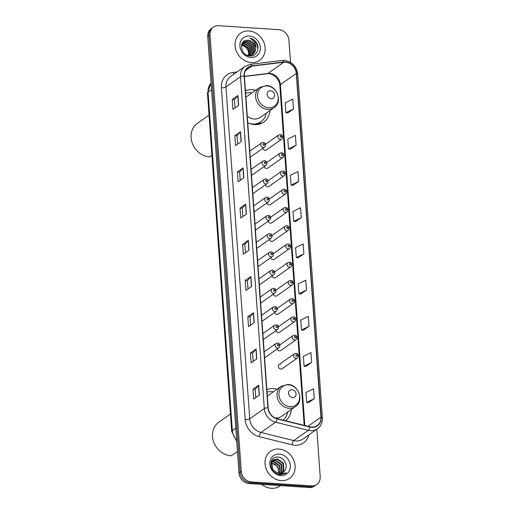 <?xml version="1.0" encoding="UTF-8"?>
<svg xmlns="http://www.w3.org/2000/svg" width="514" height="514" viewBox="0 0 514 514"><rect width="100%" height="100%" fill="white"/><g stroke="black" fill="none" stroke-linecap="round" stroke-linejoin="round"><path stroke-width="0.77" d="M276.995 389.239A18.266 15.773 54.8 0 0 273.429 388.603A18.266 15.773 54.8 0 0 266.862 389.638M255.574 90.348A18.266 15.773 54.8 0 0 252.001 89.712A18.266 15.773 54.8 0 0 245.441 90.74M247.729 122.692A18.266 15.773 54.8 0 0 254.501 124.606A18.266 15.773 54.8 0 0 263.772 122.094A18.266 15.773 54.8 0 0 269.863 110.638M266.715 203.062A2.583 2.229 54.8 0 0 269.079 204.951A2.583 2.229 54.8 0 0 270.396 204.591L285.604 193.881A2.583 2.229 -125.2 0 1 284.293 194.234A2.583 2.229 -125.2 0 1 281.929 192.358A2.583 2.229 -125.2 0 1 282.629 189.653L284.171 189.223C286.773 189.223 287.236 192.647 285.604 193.881M268.019 221.296A2.583 2.229 54.8 0 0 270.39 223.185A2.583 2.229 54.8 0 0 271.7 222.832L286.915 212.115A2.583 2.229 -125.2 0 1 285.604 212.468A2.583 2.229 -125.2 0 1 283.24 210.592A2.583 2.229 -125.2 0 1 283.934 207.887L285.482 207.457C288.078 207.463 288.547 210.888 286.915 212.115M269.33 239.537A2.583 2.229 54.8 0 0 271.694 241.419A2.583 2.229 54.8 0 0 273.011 241.066L288.219 230.349A2.583 2.229 -125.2 0 1 286.908 230.709A2.583 2.229 -125.2 0 1 284.544 228.833A2.583 2.229 -125.2 0 1 285.244 226.121L286.786 225.697C289.388 225.697 289.851 229.122 288.219 230.349M270.634 257.771A2.583 2.229 54.8 0 0 273.005 259.66A2.583 2.229 54.8 0 0 274.315 259.3L289.53 248.59A2.583 2.229 -125.2 0 1 288.219 248.943A2.583 2.229 -125.2 0 1 285.855 247.067A2.583 2.229 -125.2 0 1 286.549 244.362L288.097 243.932C290.693 243.932 291.162 247.356 289.53 248.59M265.404 184.828A2.583 2.229 54.8 0 0 267.775 186.71A2.583 2.229 54.8 0 0 269.085 186.357L284.3 175.64A2.583 2.229 -125.2 0 1 282.989 176A2.583 2.229 -125.2 0 1 280.625 174.117A2.583 2.229 -125.2 0 1 281.325 171.413L282.867 170.989C285.463 170.989 285.932 174.413 284.3 175.64M262.795 148.353A2.583 2.229 54.8 0 0 265.16 150.242A2.583 2.229 54.8 0 0 266.47 149.882L281.685 139.172A2.583 2.229 -125.2 0 1 280.374 139.525A2.583 2.229 -125.2 0 1 278.01 137.649A2.583 2.229 -125.2 0 1 278.71 134.944L280.252 134.514C282.848 134.514 283.317 137.938 281.685 139.172M264.1 166.587A2.583 2.229 54.8 0 0 266.47 168.476A2.583 2.229 54.8 0 0 267.781 168.123L282.989 157.406A2.583 2.229 -125.2 0 1 281.678 157.759A2.583 2.229 -125.2 0 1 279.314 155.883A2.583 2.229 -125.2 0 1 280.014 153.178L281.556 152.748C284.158 152.754 284.627 156.179 282.989 157.406M271.945 276.005A2.583 2.229 54.8 0 0 274.309 277.894A2.583 2.229 54.8 0 0 275.62 277.541L290.834 266.824A2.583 2.229 -125.2 0 1 289.523 267.177A2.583 2.229 -125.2 0 1 287.159 265.301A2.583 2.229 -125.2 0 1 287.859 262.596L289.401 262.166C292.003 262.172 292.466 265.597 290.834 266.824M273.249 294.246A2.583 2.229 54.8 0 0 275.62 296.128A2.583 2.229 54.8 0 0 276.93 295.775L292.145 285.058A2.583 2.229 -125.2 0 1 290.834 285.418A2.583 2.229 -125.2 0 1 288.47 283.542A2.583 2.229 -125.2 0 1 289.164 280.83L290.706 280.406C293.308 280.406 293.777 283.831 292.145 285.058M274.56 312.48A2.583 2.229 54.8 0 0 276.924 314.369A2.583 2.229 54.8 0 0 278.235 314.015L293.449 303.299A2.583 2.229 -125.2 0 1 292.138 303.652A2.583 2.229 -125.2 0 1 289.774 301.776A2.583 2.229 -125.2 0 1 290.474 299.071L292.016 298.64C294.618 298.64 295.081 302.065 293.449 303.299M275.864 330.72A2.583 2.229 54.8 0 0 278.235 332.603A2.583 2.229 54.8 0 0 279.545 332.25L294.76 321.533A2.583 2.229 -125.2 0 1 293.443 321.886A2.583 2.229 -125.2 0 1 291.078 320.01A2.583 2.229 -125.2 0 1 291.779 317.305L293.321 316.875C295.923 316.881 296.392 320.306 294.76 321.533M277.174 348.955A2.583 2.229 54.8 0 0 279.539 350.844A2.583 2.229 54.8 0 0 280.85 350.484L296.064 339.767A2.583 2.229 -125.2 0 1 294.753 340.127A2.583 2.229 -125.2 0 1 292.389 338.251A2.583 2.229 -125.2 0 1 293.089 335.539L294.631 335.115C297.227 335.115 297.696 338.54 296.064 339.767M280.49 364.137A2.583 2.229 54.8 0 0 279.179 364.497A2.583 2.229 54.8 0 0 278.485 367.202A2.583 2.229 54.8 0 0 280.85 369.078A2.583 2.229 54.8 0 0 282.16 368.724L297.375 358.007A2.583 2.229 -125.2 0 1 296.058 358.361A2.583 2.229 -125.2 0 1 293.693 356.485A2.583 2.229 -125.2 0 1 294.393 353.78L295.935 353.349C298.538 353.349 299.007 356.774 297.375 358.007M285.521 420.754A18.266 15.773 54.8 0 0 291.29 409.529M290.5 62.348L288.913 40.163A10.338 8.931 54.8 0 0 278.813 29.671L218.694 25.7A10.338 8.931 54.8 0 0 213.445 27.12L211.17 28.726A10.338 8.931 54.8 0 0 207.733 36.558L239.016 473.047A10.338 8.931 54.8 0 0 249.123 483.539L309.242 487.51A10.338 8.931 54.8 0 0 314.484 486.09L315.622 485.287A10.338 8.931 54.8 0 1 310.379 486.707A10.338 8.931 54.8 0 0 315.622 485.287L316.759 484.484A10.338 8.931 54.8 0 0 320.203 476.651L316.804 429.274M212.308 27.923A10.338 8.931 54.8 0 0 208.87 35.755L240.154 472.244A10.338 8.931 54.8 0 0 250.26 482.742L310.379 486.707L250.26 482.742A10.338 8.931 54.8 0 1 240.154 472.244L208.87 35.755A10.338 8.931 54.8 0 1 212.308 27.923M248.988 30.975A16.544 14.283 54.8 0 0 240.591 33.249A16.544 14.283 54.8 0 0 236.119 50.571A16.544 14.283 54.8 0 0 251.25 62.58A16.544 14.283 54.8 0 0 259.647 60.305A16.544 14.283 54.8 0 0 264.119 42.983A16.544 14.283 54.8 0 0 248.988 30.975A16.544 14.283 54.8 0 0 240.591 33.249A16.544 14.283 54.8 0 0 236.119 50.571A16.544 14.283 54.8 0 0 251.25 62.58A16.544 14.283 54.8 0 0 259.647 60.305A16.544 14.283 54.8 0 0 264.119 42.983A16.544 14.283 54.8 0 0 248.988 30.975M278.954 449.03A16.544 14.283 54.8 0 0 270.557 451.305A16.544 14.283 54.8 0 0 266.085 468.62A16.544 14.283 54.8 0 0 281.216 480.629A16.544 14.283 54.8 0 0 289.613 478.354A16.544 14.283 54.8 0 0 294.085 461.039A16.544 14.283 54.8 0 0 278.954 449.03A16.544 14.283 54.8 0 0 270.557 451.305A16.544 14.283 54.8 0 0 266.085 468.62A16.544 14.283 54.8 0 0 281.216 480.629A16.544 14.283 54.8 0 0 289.613 478.354A16.544 14.283 54.8 0 0 294.085 461.039A16.544 14.283 54.8 0 0 278.954 449.03M285.527 62.22A11.032 9.522 -125.2 0 1 296.302 73.418L320.948 417.207A11.032 9.522 -125.2 0 1 317.279 425.566A11.032 9.522 -125.2 0 1 309.929 426.806L277.187 418.685A11.032 9.522 -125.2 0 1 268.167 407.763L244.381 75.95A11.032 9.522 -125.2 0 1 248.05 67.597A11.032 9.522 -125.2 0 1 251.918 66.126L283.799 62.265A11.032 9.522 -125.2 0 1 285.527 62.22M285.508 61.956A11.308 9.76 54.8 0 0 283.741 62.008L251.854 65.863A11.308 9.76 54.8 0 0 244.131 75.937L267.916 407.75A11.308 9.76 54.8 0 0 277.162 418.942L309.903 427.063A11.308 9.76 54.8 0 0 321.199 417.227L296.552 73.431A11.308 9.76 54.8 0 0 285.508 61.956M308.567 402.642L314.26 398.684L313.546 388.809L305.965 392.516L306.678 402.391L308.625 402.648M305.971 366.431L311.664 362.473L310.951 352.598L303.369 356.305L304.082 366.18L306.029 366.443M303.376 330.226L309.068 326.268L308.355 316.393L300.78 320.093L301.487 329.969L303.433 330.232M300.78 294.014L306.472 290.057L305.759 280.181L298.184 283.889L298.891 293.764L300.838 294.021M287.801 112.964L293.494 109.007L292.787 99.131L285.206 102.839L285.912 112.714L287.859 112.977M290.397 149.176L296.09 145.218L295.383 135.343L287.801 139.05L288.508 148.925L290.455 149.182M292.993 185.387L298.685 181.429L297.979 171.554L290.397 175.261L291.104 185.136L293.051 185.393M295.589 221.592L301.281 217.634L300.574 207.759L292.993 211.466L293.7 221.341L295.646 221.605M298.184 257.803L303.877 253.845L303.17 243.97L295.589 247.677L296.295 257.553L298.242 257.81M213.445 27.12A10.338 8.931 54.8 0 0 210.008 34.958L241.291 471.441A10.338 8.931 54.8 0 0 251.397 481.939L311.516 485.91A10.338 8.931 54.8 0 0 316.759 484.484M254.205 322.644L248.519 326.647L247.812 316.772L253.498 312.769L254.205 322.644M256.801 358.856L251.115 362.858L250.408 352.983L256.094 348.98L256.801 358.856M259.397 395.06L253.71 399.07L253.004 389.194L258.69 385.185L259.397 395.06M246.418 214.017L240.732 218.02L240.025 208.144L245.711 204.142L246.418 214.017M243.822 177.805L238.136 181.815L237.429 171.939L243.116 167.93L243.822 177.805M241.227 141.594L235.541 145.603L234.834 135.728L240.52 131.719L241.227 141.594M238.637 105.389L232.945 109.392L232.238 99.517L237.924 95.514L238.637 105.389M251.609 286.433L245.923 290.442L245.217 280.567L250.903 276.558L251.609 286.433M249.014 250.228L243.328 254.231L242.621 244.356L248.307 240.353L249.014 250.228M242.621 244.356L244.812 244.503M245.403 252.772L244.812 244.478L248.146 240.494A2.756 0.797 -4.1 0 1 248.307 240.353M245.217 280.567L247.407 280.708M247.999 288.977L247.407 280.689L250.742 276.699A2.756 0.797 -4.1 0 1 250.903 276.558M232.238 99.517L234.429 99.665L237.77 95.655A2.756 0.797 -4.1 0 1 237.924 95.514M234.834 135.728L237.025 135.869L240.359 131.86A2.756 0.797 -4.1 0 1 240.52 131.719M237.429 171.939L239.62 172.081M240.211 180.35L239.62 172.061L242.955 168.072A2.756 0.797 -4.1 0 1 243.116 167.93M240.025 208.144L242.216 208.292M242.807 216.561L242.216 208.266L245.551 204.283A2.756 0.797 -4.1 0 1 245.711 204.142M253.004 389.194L255.195 389.336L258.529 385.327A2.756 0.797 -4.1 0 1 258.69 385.185M250.408 352.983L252.599 353.131L255.933 349.122A2.756 0.797 -4.1 0 1 256.094 348.98M247.812 316.772L250.003 316.92M250.594 325.189L249.997 316.894L253.338 312.91A2.756 0.797 -4.1 0 1 253.498 312.769M303.877 253.845L296.295 257.553M301.281 217.634L293.7 221.341M298.685 181.429L291.104 185.136M296.09 145.218L288.508 148.925M293.494 109.007L285.912 112.714M306.472 290.057L298.891 293.764M309.068 326.268L301.487 329.969M311.664 362.473L304.082 366.18M314.26 398.684L306.678 402.391M237.616 144.145L237.025 135.85M235.02 107.934L234.429 99.639M253.19 361.4L252.592 353.105M255.786 397.611L255.188 389.316M241.818 44.082L242.833 44.095L248.994 48.387L249.534 55.467M241.728 44.32L242.479 44.345L248.635 48.637L249.271 55.473M242.21 43.247L244.253 43.092L250.414 47.384L250.511 55.345M242.107 43.439L243.899 43.343L250.061 47.635L250.279 55.39M242.621 42.617L245.679 42.09L251.834 46.382L252.13 53.989L251.404 55.107M242.524 42.752L245.319 42.341L251.481 46.633L251.776 54.24L251.192 55.178M255.779 48.245A7.794 6.727 54.8 0 0 248.166 40.336C238.38 38.878 239.974 55.743 249.759 55.942C256.679 56.893 260.514 47.86 255.991 42.039C254.379 40.002 252.4 38.723 250.055 38.19C254.083 40.156 255.991 43.51 255.779 48.245L254.976 51.985L252.972 54.304L248.879 55.467L246.572 55.004M242.627 42.604L247.099 41.088L253.261 45.38L253.556 52.987L252.22 54.754M243.109 42.193L246.746 41.338L252.901 45.63L253.196 53.238L252.027 54.85M248.166 40.336L254.327 44.628L254.623 52.235L252.792 54.426M249.348 36.044A11.237 9.702 54.8 0 0 239.909 46.099A11.237 9.702 54.8 0 0 250.89 57.51A11.237 9.702 54.8 0 0 260.328 47.449A11.237 9.702 54.8 0 0 249.348 36.044M241.413 45.091C245.621 45.9 248.044 48.624 248.667 53.25A7.794 6.727 54.8 0 0 241.458 45.38M248.667 53.25L248.57 55.448M250.055 38.19L256.531 43.272L257.925 48.618M271.167 98.688A4.138 3.572 54.8 0 0 274.643 94.987A4.138 3.572 54.8 0 0 270.602 90.792A4.138 3.572 54.8 0 0 267.126 94.492A4.138 3.572 54.8 0 0 271.167 98.688M247.273 116.273A12.407 10.717 54.8 0 0 254.102 119.01A12.407 10.717 54.8 0 0 260.399 117.301L274.026 107.702C282.957 102.17 277.239 85.658 266.496 85.562L259.737 87.412A12.407 10.717 54.8 0 0 256.383 100.403A12.407 10.717 54.8 0 0 267.73 109.411A12.407 10.717 54.8 0 0 274.026 107.702M248.982 123.276A16.371 14.135 54.8 0 0 252.67 123.996A16.371 14.135 54.8 0 0 260.977 121.747A16.371 14.135 54.8 0 0 266.233 113.196M251.944 92.905A16.371 14.135 54.8 0 0 250.427 92.726A16.371 14.135 54.8 0 0 245.621 93.265M252.952 124.427A16.371 14.135 54.8 0 0 260.405 122.146L260.977 121.747A16.525 14.27 54.8 0 1 256.229 124.626M209.031 115.117L197.408 123.309A18.96 16.371 54.8 0 0 192.287 143.149A18.96 16.371 54.8 0 0 209.622 156.911L211.916 155.299M259.737 87.412L246.11 97.011A12.407 10.717 54.8 0 0 245.898 97.165M292.588 397.585A4.138 3.572 54.8 0 0 296.064 393.878A4.138 3.572 54.8 0 0 292.023 389.683A4.138 3.572 54.8 0 0 288.553 393.383A4.138 3.572 54.8 0 0 292.588 397.585M274.926 417.843A12.407 10.717 54.8 0 0 275.53 417.901A12.407 10.717 54.8 0 0 281.826 416.199L295.454 406.593C304.384 401.061 298.666 384.556 287.917 384.453L281.158 386.303A12.407 10.717 54.8 0 0 277.811 399.294A12.407 10.717 54.8 0 0 289.157 408.302A12.407 10.717 54.8 0 0 295.454 406.593M283.06 420.137A16.371 14.135 54.8 0 0 287.66 412.087M273.364 391.796A16.371 14.135 54.8 0 0 271.848 391.617A16.371 14.135 54.8 0 0 267.042 392.156M230.458 414.008L218.835 422.2A18.96 16.371 54.8 0 0 213.708 442.04A18.96 16.371 54.8 0 0 231.049 455.802L237.487 451.658M281.158 386.303L267.531 395.909A12.407 10.717 54.8 0 0 267.325 396.056M261.658 484.368A17.232 14.88 54.8 0 0 271.315 488.3A17.232 14.88 54.8 0 0 280.059 485.929L280.509 485.614M271.598 462.671L278.113 467.04L278.903 473.246M271.501 463.011L271.565 463.018C276.744 464.309 279.044 467.798 278.479 473.484M271.122 461.79L271.835 461.566M272.124 461.501L273.821 461.431L279.918 465.768L280.226 473.259M271.064 461.97L271.675 461.816M271.977 461.771L273.371 461.745L279.462 466.082L279.912 473.285M271.154 461.688L272.561 460.679M272.818 460.563L275.626 460.159L281.723 464.495L281.955 472.148L281.389 473.047M271.193 461.572L271.848 461.103M271.623 461.27L272.369 460.885M272.632 460.775L275.176 460.473L281.267 464.81L281.505 472.462L281.113 473.118M284.364 471.062C288.733 466.693 284.493 457.55 278.479 457.139C267.691 455.436 268.925 473.914 279.802 474.795L285.495 473.452L286.279 472.816L279.757 474.043L274.527 471.235A7.794 6.727 54.8 0 0 279.198 473.272A7.794 6.727 54.8 0 0 283.15 472.205A7.794 6.727 54.8 0 0 284.364 471.062L283.118 472.225M274.527 471.235L272.703 469.218L271.867 461.99L273.654 459.831L277.431 458.886L283.529 463.223L283.76 470.875L282.424 472.642M277.078 473.143L271.829 468.826M271 466.551L271.418 462.304L273.654 459.831M273.429 459.998L276.982 459.201L283.073 463.538L283.31 471.19L282.173 472.758M279.314 454.1A11.237 9.702 54.8 0 0 269.876 464.155A11.237 9.702 54.8 0 0 280.856 475.566A11.237 9.702 54.8 0 0 290.294 465.504A11.237 9.702 54.8 0 0 279.314 454.1M286.279 472.816L285.392 473.522M207.733 36.558L210.008 34.958M309.242 487.51L311.516 485.91M249.123 483.539L251.397 481.939M239.016 473.047L241.291 471.441M211.068 83.114A13.788 11.906 54.8 0 0 208.067 92.179L211.543 89.732M236.755 441.475L231.711 431.49L207.457 93.085A6.894 1.992 -4.1 0 1 208.067 92.179L232.328 430.584L235.797 428.136M231.711 431.49A6.894 1.992 -4.1 0 1 232.328 430.584A13.788 11.906 54.8 0 0 236.658 440.138M296.302 73.418L280.381 84.637A11.032 9.522 54.8 0 0 269.606 73.438A11.032 9.522 54.8 0 0 267.878 73.483L244.407 76.323M308.818 434.895A17.232 14.88 -125.2 0 1 294.76 445.227A17.232 14.88 -125.2 0 1 292.023 444.796L259.281 436.675A17.232 14.88 -125.2 0 1 245.184 419.61L221.399 87.798A17.232 14.88 -125.2 0 1 233.176 72.442L237.044 71.973M309.903 427.063A3.444 1.234 103.9 0 1 308.316 430.334L293.757 440.588A13.788 11.906 54.8 0 0 295.948 440.928A13.788 11.906 54.8 0 0 302.945 439.04L317.504 428.779A13.788 11.906 -125.2 0 1 308.316 430.334L275.575 422.212A13.788 11.906 -125.2 0 1 264.292 408.559L240.507 76.747A3.444 0.996 -4.1 0 1 244.131 75.937M321.199 417.227A3.444 0.996 -4.1 0 1 322.394 417.882L297.747 74.093C296.494 66.203 292.061 61.641 284.435 60.401L282.18 60.459A3.444 1.581 83.1 0 1 283.741 62.008M267.916 407.75A3.444 0.996 175.9 0 0 264.292 408.559L249.733 418.814A13.788 11.906 54.8 0 0 261.016 432.467L293.757 440.588A3.444 1.234 -76.1 0 0 292.023 444.796M277.162 418.942A3.444 1.234 103.9 0 1 275.575 422.212L261.016 432.467A3.444 1.234 -76.1 0 0 259.281 436.675M282.18 60.459L250.292 64.321A3.444 1.581 83.1 0 1 251.854 65.863M221.399 87.798A3.444 0.996 -4.1 0 0 225.948 87.001L240.507 76.747A13.788 11.906 -125.2 0 1 245.094 66.3L230.535 76.56A13.788 11.906 54.8 0 0 225.948 87.001L249.733 418.814A3.444 0.996 -4.1 0 1 245.184 419.61M297.747 74.093A3.444 0.996 175.9 0 0 296.552 73.431M233.176 72.442A3.444 1.581 -96.9 0 0 233.902 74.183M320.948 417.207L308.002 426.331M304.815 425.541L280.381 84.637A6.207 1.793 -4.1 0 0 279.828 85.453C279.725 78.86 272.169 72.622 267.222 73.746A6.207 2.84 -96.9 0 0 267.878 73.483L283.799 62.265M251.918 66.126L245.358 70.746M248.853 250.337L248.146 240.494M246.257 214.132L245.551 204.283M243.662 177.921L242.955 168.072M241.066 141.71L240.359 131.86M238.47 105.498L237.77 95.655M251.449 286.549L250.742 276.699M254.044 322.76L253.338 312.91M256.64 358.965L255.933 349.122M259.236 395.176L258.529 385.327M268.668 107.734A11.398 9.843 54.8 0 0 278.241 97.532A11.398 9.843 54.8 0 0 267.107 85.966A11.398 9.843 54.8 0 0 257.533 96.169A11.398 9.843 54.8 0 0 268.668 107.734M290.095 406.632A11.398 9.843 54.8 0 0 299.668 396.429A11.398 9.843 54.8 0 0 288.534 384.857A11.398 9.843 54.8 0 0 278.954 395.06A11.398 9.843 54.8 0 0 290.095 406.632M280.85 135.735A0.861 0.745 54.8 0 0 280.965 137.379A0.861 0.745 54.8 0 0 280.85 135.735M282.154 153.969A0.861 0.745 54.8 0 0 282.276 155.613A0.861 0.745 54.8 0 0 282.154 153.969M283.465 172.203A0.861 0.745 54.8 0 0 283.58 173.848A0.861 0.745 54.8 0 0 283.465 172.203M284.769 190.443A0.861 0.745 54.8 0 0 284.891 192.088A0.861 0.745 54.8 0 0 284.769 190.443M286.08 208.678A0.861 0.745 54.8 0 0 286.195 210.322A0.861 0.745 54.8 0 0 286.08 208.678M287.384 226.912A0.861 0.745 54.8 0 0 287.499 228.557A0.861 0.745 54.8 0 0 287.384 226.912M288.695 245.152A0.861 0.745 54.8 0 0 288.81 246.797A0.861 0.745 54.8 0 0 288.695 245.152M289.999 263.386A0.861 0.745 54.8 0 0 290.114 265.031A0.861 0.745 54.8 0 0 289.999 263.386M291.303 281.621A0.861 0.745 54.8 0 0 291.425 283.272A0.861 0.745 54.8 0 0 291.303 281.621M292.614 299.861A0.861 0.745 54.8 0 0 292.729 301.506A0.861 0.745 54.8 0 0 292.614 299.861M293.918 318.095A0.861 0.745 54.8 0 0 294.04 319.74A0.861 0.745 54.8 0 0 293.918 318.095M295.229 336.329A0.861 0.745 54.8 0 0 295.344 337.981A0.861 0.745 54.8 0 0 295.229 336.329M296.533 354.57A0.861 0.745 54.8 0 0 296.655 356.215A0.861 0.745 54.8 0 0 296.533 354.57M250.202 157.22L264.556 147.113A2.583 2.229 -125.2 0 1 263.239 147.467A2.583 2.229 -125.2 0 1 260.881 145.59A2.583 2.229 -125.2 0 1 261.575 142.886L249.772 151.2M263.836 145.321A0.861 0.745 54.8 0 0 263.714 143.676A0.861 0.745 54.8 0 0 263.836 145.321M251.513 175.454L265.86 165.347A2.583 2.229 -125.2 0 1 264.549 165.707A2.583 2.229 -125.2 0 1 262.185 163.831A2.583 2.229 -125.2 0 1 262.885 161.12L251.083 169.434M265.14 163.561A0.861 0.745 54.8 0 0 265.025 161.91A0.861 0.745 54.8 0 0 265.14 163.561M252.817 193.694L267.171 183.588A2.583 2.229 -125.2 0 1 265.854 183.941A2.583 2.229 -125.2 0 1 263.489 182.065A2.583 2.229 -125.2 0 1 264.19 179.36L252.387 187.674M266.451 181.795A0.861 0.745 54.8 0 0 266.329 180.151A0.861 0.745 54.8 0 0 266.451 181.795M254.128 211.929L268.475 201.822A2.583 2.229 -125.2 0 1 267.164 202.175A2.583 2.229 -125.2 0 1 264.8 200.299A2.583 2.229 -125.2 0 1 265.5 197.594L253.698 205.908M267.755 200.03A0.861 0.745 54.8 0 0 267.64 198.385A0.861 0.745 54.8 0 0 267.755 200.03M255.432 230.169L269.779 220.056A2.583 2.229 -125.2 0 1 268.469 220.416A2.583 2.229 -125.2 0 1 266.104 218.54A2.583 2.229 -125.2 0 1 266.805 215.829L255.002 224.143M269.066 218.27A0.861 0.745 54.8 0 0 268.944 216.619A0.861 0.745 54.8 0 0 269.066 218.27M256.743 248.403L271.09 238.297A2.583 2.229 -125.2 0 1 269.779 238.65A2.583 2.229 -125.2 0 1 267.415 236.774A2.583 2.229 -125.2 0 1 268.109 234.069L256.306 242.383M270.37 236.504A0.861 0.745 54.8 0 0 270.255 234.859A0.861 0.745 54.8 0 0 270.37 236.504M258.047 266.637L272.394 256.531A2.583 2.229 -125.2 0 1 271.084 256.884A2.583 2.229 -125.2 0 1 268.719 255.008A2.583 2.229 -125.2 0 1 269.42 252.303L257.617 260.617M271.675 254.738A0.861 0.745 54.8 0 0 271.559 253.094A0.861 0.745 54.8 0 0 271.675 254.738M259.358 284.878L273.705 274.765A2.583 2.229 -125.2 0 1 272.394 275.125A2.583 2.229 -125.2 0 1 270.03 273.249A2.583 2.229 -125.2 0 1 270.724 270.544L258.921 278.858M272.985 272.979A0.861 0.745 54.8 0 0 272.87 271.328A0.861 0.745 54.8 0 0 272.985 272.979M260.662 303.112L275.009 293.006A2.583 2.229 -125.2 0 1 273.699 293.359A2.583 2.229 -125.2 0 1 271.334 291.483A2.583 2.229 -125.2 0 1 272.034 288.778L260.232 297.092M274.29 291.213A0.861 0.745 54.8 0 0 274.174 289.568A0.861 0.745 54.8 0 0 274.29 291.213M261.967 321.346L276.32 311.24A2.583 2.229 -125.2 0 1 275.009 311.593A2.583 2.229 -125.2 0 1 272.645 309.717A2.583 2.229 -125.2 0 1 273.339 307.012L261.536 315.326M275.6 309.447A0.861 0.745 54.8 0 0 275.478 307.802A0.861 0.745 54.8 0 0 275.6 309.447M263.277 339.587L277.624 329.474A2.583 2.229 -125.2 0 1 276.314 329.834A2.583 2.229 -125.2 0 1 273.949 327.958A2.583 2.229 -125.2 0 1 274.649 325.253L262.847 333.567M276.905 327.688A0.861 0.745 54.8 0 0 276.789 326.037A0.861 0.745 54.8 0 0 276.905 327.688M264.582 357.821L278.935 347.715A2.583 2.229 -125.2 0 1 277.618 348.068A2.583 2.229 -125.2 0 1 275.26 346.192A2.583 2.229 -125.2 0 1 275.954 343.487L264.151 351.801M278.215 345.922A0.861 0.745 54.8 0 0 278.093 344.277A0.861 0.745 54.8 0 0 278.215 345.922M207.457 93.085L211.068 83.069M250.292 64.321L245.094 66.3M317.504 428.779C320.98 426.164 322.612 422.527 322.394 417.882M267.222 73.746L244.42 76.502M304.192 425.386L279.828 85.453M261.305 121.503L259.184 124.195M265.442 144.286L278.71 134.944M266.747 162.527L280.014 153.178M268.051 180.761L281.325 171.413M269.362 198.995L282.629 189.653M270.666 217.236L283.934 207.887M271.977 235.47L285.244 226.121M273.281 253.704L286.549 244.362M274.592 271.945L287.859 262.596M275.896 290.179L289.164 280.83M277.207 308.413L290.474 299.071M278.511 326.653L291.779 317.305M279.822 344.888L293.089 335.539M279.179 364.497L294.393 353.78M264.556 147.113C266.188 145.886 265.719 142.462 263.117 142.455L261.575 142.886M265.86 165.347C267.492 164.12 267.023 160.696 264.427 160.696L262.885 161.12M267.171 183.588C268.803 182.354 268.334 178.93 265.732 178.93L264.19 179.36M268.475 201.822C270.107 200.595 269.638 197.17 267.042 197.164L265.5 197.594M269.779 220.056C271.418 218.829 270.949 215.405 268.347 215.405L266.805 215.829M271.09 238.297C272.722 237.063 272.253 233.639 269.657 233.639L268.109 234.069M272.394 256.531C274.026 255.304 273.564 251.879 270.962 251.873L269.42 252.303M273.705 274.765C275.337 273.538 274.868 270.113 272.272 270.113L270.724 270.544M275.009 293.006C276.641 291.772 276.179 288.348 273.577 288.348L272.034 288.778M276.32 311.24C277.952 310.013 277.483 306.588 274.887 306.582L273.339 307.012M277.624 329.474C279.256 328.247 278.794 324.822 276.191 324.822L274.649 325.253M278.935 347.715C280.567 346.487 280.098 343.056 277.496 343.056L275.954 343.487"/></g></svg>
